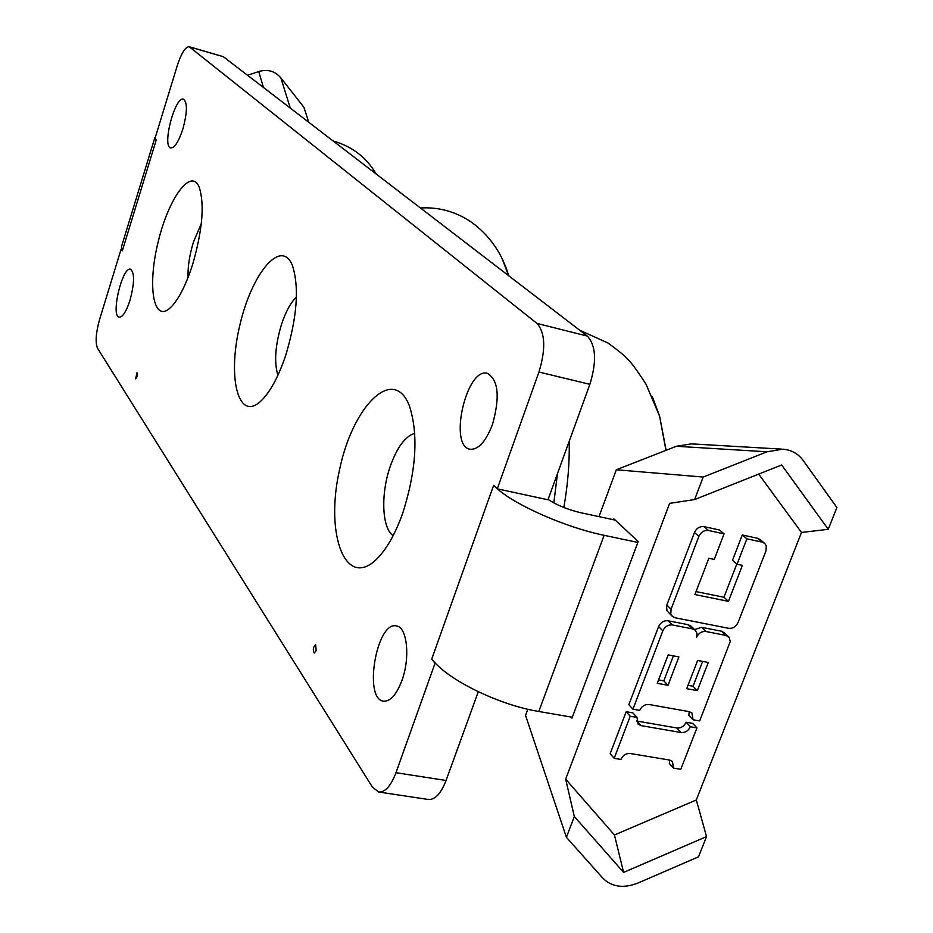 <?xml version="1.0" encoding="UTF-8"?>
<svg xmlns="http://www.w3.org/2000/svg" width="933" height="933" viewBox="0 0 933 933"><rect width="100%" height="100%" fill="white"/><g stroke="black" fill="none" stroke-linecap="round" stroke-linejoin="round"><path stroke-width="1.4" d="M223.314 56.68L189.212 46.72L536.988 323.424C545.257 332.836 545.91 349.024 538.947 372.022L497.266 488.834L547.963 499.773L589.878 384.326C596.84 361.584 595.977 345.513 587.312 336.078L223.314 56.68L189.9 47.07M155.379 139.005L156.278 139.927L154.948 138.574L177.34 65.415C181.434 53.018 185.387 46.79 189.212 46.72M435.746 663.445L435.011 663.316L395.977 772.699C390.915 785.913 385.154 792.35 378.705 792L428.352 799.488C435.058 799.884 440.971 793.551 446.067 780.478L478.279 691.75M156.219 140.008L122.293 250.907L121.465 249.379M378.705 792L372.477 787.23L97.51 348.242C95.166 342.551 95.854 332.999 99.563 319.587L121.068 249.286M435.011 663.316L431.746 659.001L493.615 485.335L497.266 488.834M182.845 129.104C178.646 141.664 174.611 147.939 170.739 147.927C161.736 146.679 175.066 95.749 183.521 99.201C187.556 102.49 187.335 112.461 182.845 129.104M492.426 424.608C485.755 441.729 478.291 449.928 469.999 449.228C448.295 445.997 466.547 366.762 487.458 373.375C498.467 380.058 500.123 397.131 492.426 424.608M129.967 300.403C126.247 311.61 122.666 317.208 119.214 317.197C110.444 316.252 122.316 266.138 130.573 269.24C134.725 272.763 134.527 283.154 129.967 300.403M401.925 680.46C396.502 694.688 390.379 701.581 383.556 701.173C363.077 699.179 376.675 620.62 396.455 625.95C407.138 626.883 410.427 657.59 401.925 680.46M192.56 264.692C185.34 286.851 177.55 301.546 169.2 308.765C152.872 322.142 147.472 284.448 158.26 241.484C168.581 198.402 190.868 167.415 199.137 186.973C204.724 204.129 202.531 230.031 192.56 264.692M285.755 355.228C278.174 377.667 269.59 393.213 260.027 401.866C237.752 421.413 227.325 376.489 239.898 324.999C251.723 273.334 281.183 237.822 292.344 265.299C299.411 286.886 297.207 316.858 285.755 355.228M136.976 376.78L135.635 378.81L136.999 372.722L136.976 376.78M402.916 512.66C395.569 533.384 386.915 548.779 376.955 558.855C345.63 590.123 324.941 534.959 339.344 470.675C352.394 406.135 393.411 364.721 409.33 405.692C418.544 434.032 416.398 469.684 402.916 512.66M316.147 650.674L314.199 653.018C312.637 649.858 313.126 647.059 315.681 644.633L316.147 650.674M615.22 520.113L580.489 512.649C567.987 509.698 557.188 505.301 548.091 499.435M497.382 488.857C516.206 505.651 566.284 527.6 604.117 535.309L637.869 542.435M572.314 717.244L538.784 711.471C498.327 704.94 446.067 678.967 431.862 658.92M393.166 535.624C381.772 528.276 380.606 493.405 390.379 465.975C397.248 447 405.365 436.131 414.753 433.367M277.929 375.264C273.975 362.424 275.188 345.385 281.579 324.171C285.801 311.529 290.746 302.502 296.414 297.114M188.081 277.451C187.673 266.943 189.457 255.152 193.423 242.067L201.318 223.628M122.305 250.755L121.407 246.953L154.866 137.583M155.613 136.416L155.018 138.352M493.685 485.405L496.788 488.332M613.587 519.763L613.914 518.888L638.207 541.537L571.987 718.095L571.089 717.034M668.156 654.896L678.921 656.925L668.005 685.288L657.252 683.329L668.156 654.896M658.558 679.924L663.795 680.88L673.393 655.887M663.795 680.88L668.005 685.288M697.639 660.471L708.264 662.477L697.336 690.642L686.711 688.694L697.639 660.471M688.018 685.323L693.021 686.245L702.642 661.415M693.021 686.245L697.336 690.642M699.668 720.941L693.067 719.786L691.924 712.975L689.184 711.646L649.123 704.52C644.878 704.228 641.729 706.176 639.688 710.375L632.936 709.185L662.838 630.825C664.914 626.556 668.086 624.597 672.355 624.958L692.589 628.912L695.167 630.137L696.963 633.32L696.531 637.356C698.607 633.11 701.744 631.163 705.966 631.524L725.909 635.42L729.116 637.332L730.282 641.449L699.668 720.941M689.265 711.657L688.799 715.284L693.067 719.786M691.248 626.358L688.239 624.713L668.075 620.76C663.818 620.398 660.657 622.346 658.593 626.603L628.854 704.683L632.936 709.185M694.607 629.6L701.581 627.326L721.466 631.221L724.346 632.784M738.05 622.521C735.974 626.743 732.848 628.679 728.673 628.317L675.107 617.774L672.483 616.515L670.792 613.832L671.084 609.226L698.887 536.37C701.01 532.008 704.205 530.049 708.497 530.504L724.066 533.874L714.246 559.415L708.847 558.272L694.922 594.554L728.428 601.342L742.388 565.351L737.047 564.22L746.89 538.819L762.203 542.143L764.803 543.484L766.285 545.875L766.005 550.808L738.05 622.521M672.028 616.072L666.908 610.683L666.605 605.657L694.455 532.498C696.554 528.148 699.75 526.2 704.018 526.644L719.541 530.014L724.066 533.874M696.065 591.592L723.938 597.26L728.428 601.342M723.938 597.26L736.813 564.022M746.89 538.819L742.295 534.971L732.51 560.278L737.047 564.22M742.295 534.971L757.561 538.283L760.115 539.589M680.798 769.328L673.463 768.116L672.46 761.491L669.567 760.057L630.346 753.514C626.066 753.258 622.929 755.24 620.923 759.439L614.171 758.331L630.23 716.252L636.994 717.43L638.09 724.16L641.053 725.629L681.078 732.545C685.242 732.813 688.332 730.889 690.362 726.749L696.951 727.892L680.798 769.328M669.801 760.103L669.288 763.451L673.463 768.116M630.23 716.252L626.171 711.716L610.194 753.642L614.171 758.331M626.171 711.716L632.901 712.894L636.994 717.43M636.539 720.987L676.857 727.997C681.008 728.276 684.087 726.352 686.105 722.224L690.362 726.749M686.105 722.224L692.671 723.378L696.951 727.892M706.538 836.598L623.606 872.402L574.308 816.503L565.666 779.148L614.439 834.977L696.31 799.978L706.538 836.598L698.549 856.797L638.114 882.98C623.524 888.706 611.71 887.05 602.671 878.011L566.413 837.309L525.547 715.413L527.821 709.232M565.666 779.148L669.626 503.365L694.63 499.552L781.667 464.972L828.259 529.303L801.494 532.463L696.31 799.978M801.494 532.463L758.692 474.104M566.413 837.309L574.308 816.503M781.807 449.123L691.33 443.875L676.343 446.277L767.089 451.782L782.974 449.181C791.464 449.963 798.158 453.66 803.033 460.272L836.889 507.517L828.259 529.303M694.63 499.552L703.167 477.055L616.305 469.777L676.343 446.277M703.167 477.055L767.089 451.782M598.998 516.625L616.305 469.777M614.439 834.977L623.606 872.402M308.765 122.27L303.936 107.318L280.833 77.859C274.978 71.06 267.596 68.937 258.709 71.526L247.572 75.305M587.312 336.078L536.988 323.424M538.947 372.022L589.878 384.326M446.067 780.478L395.977 772.699M604.117 535.309L538.784 711.471M688.799 715.284L693.079 719.775M658.593 626.603L662.838 630.825M668.075 620.76L672.355 624.958M688.239 624.713L692.589 628.912M701.581 627.326L705.966 631.524M721.466 631.221L725.909 635.42M666.803 605.074L671.084 609.226M694.455 532.498L698.887 536.37M704.018 526.644L708.497 530.504M757.561 538.283L762.203 542.143M636.959 721.069L641.053 725.629M676.857 727.997L681.078 732.545M290.291 108.1L280.833 77.859M258.709 71.526L263.479 87.515M557.467 473.591L553.84 502.875M569.212 441.251C569.655 462.406 567.859 484.484 563.824 507.482M652.342 396.712L659.631 416.258L665.94 450.359M502.584 259.806L508.602 275.667M690.817 625.938L695.167 630.137M723.938 632.387L728.393 636.586M759.719 539.262L764.372 543.123M376.221 174.051C366.494 157.444 352.126 146.423 333.139 140.976M480.437 692.764L478.232 691.854M666.115 450.289L659.631 416.258L646.044 384.256C636.738 369.841 630.603 361.549 627.641 359.368C625.355 356.278 618.801 350.831 607.978 343.017L579.603 330.165M508.66 275.713L506.946 270.267C500.146 250.744 488.495 234.836 471.981 222.555C456.354 211.779 439.163 206.916 420.398 207.954"/></g></svg>
